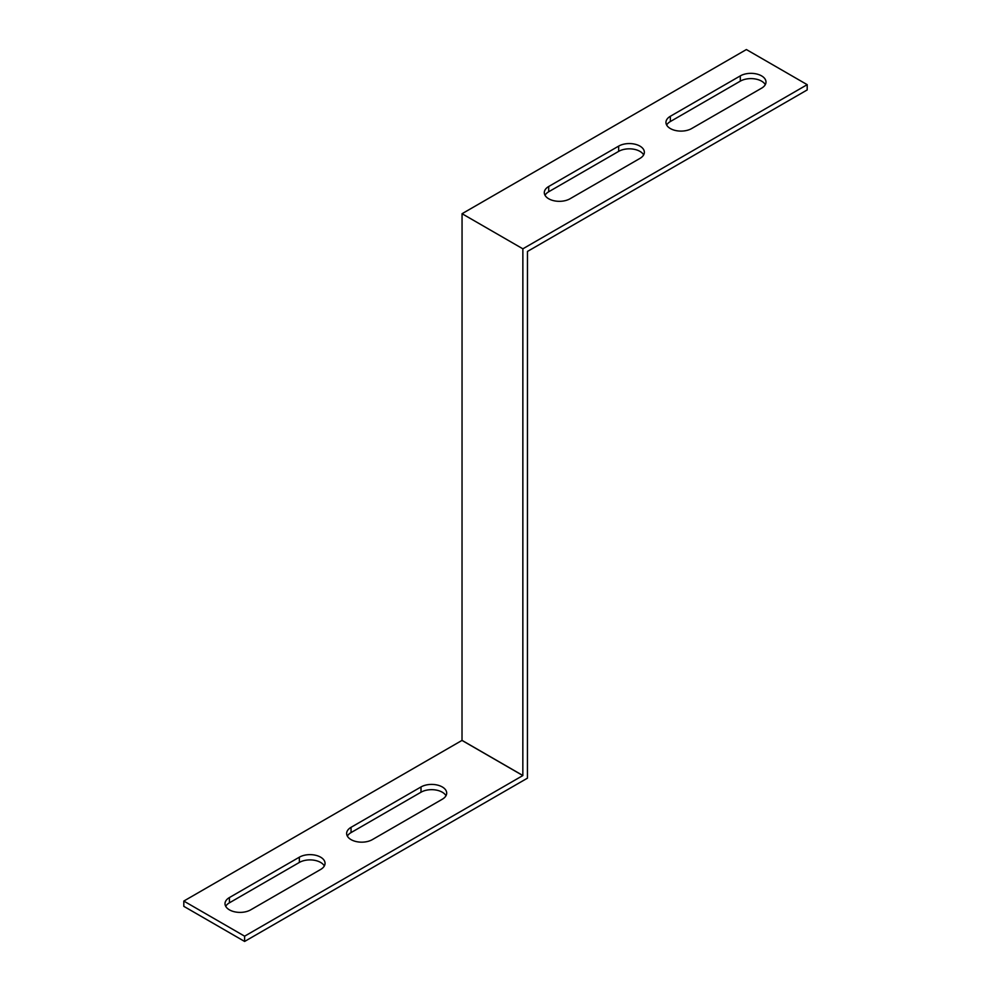 <?xml version="1.0" encoding="UTF-8"?>
<svg xmlns="http://www.w3.org/2000/svg" width="991" height="991" viewBox="0 0 991 991"><rect width="100%" height="100%" fill="white"/><g stroke="black" fill="none" stroke-linecap="round" stroke-linejoin="round"><path stroke-width="1.49" d="M522.839 775.519L522.864 248.815L807.194 84.669L746.384 49.55L462.054 213.709L462.017 740.401L522.839 775.557L244.616 936.185L183.806 901.067L462.017 740.401M807.194 84.669L807.194 89.933L527.46 251.441L527.435 778.17L244.616 941.45L244.616 936.185M244.616 941.45L183.806 906.331L183.806 901.067M618.657 146.111L548.717 186.494A15.051 8.696 0 0 0 544.307 192.638A15.051 8.696 0 0 0 553.597 200.665A15.051 8.696 0 0 0 569.998 198.782L639.951 158.399A15.051 8.696 0 0 0 644.361 152.255A15.051 8.696 0 0 0 635.058 144.228A15.051 8.696 0 0 0 618.657 146.111L618.657 151.375A15.051 8.696 180 0 1 643.642 154.893M740.302 75.886L670.362 116.269A15.051 8.696 0 0 0 665.952 122.413A15.051 8.696 0 0 0 675.243 130.44A15.051 8.696 0 0 0 691.644 128.557L761.583 88.174A15.051 8.696 0 0 0 765.993 82.03A15.051 8.696 0 0 0 756.703 74.003A15.051 8.696 0 0 0 740.302 75.886L740.302 81.151A15.051 8.696 180 0 1 765.287 84.669M462.054 213.709L522.864 248.815M545.013 195.277A15.051 8.696 180 0 1 548.717 191.759L618.657 151.375M666.658 125.039A15.051 8.696 180 0 1 670.362 121.534L740.302 81.151M522.864 775.507L462.054 740.388M442.283 799.242L372.343 839.625A15.051 8.696 180 0 1 355.942 841.508A15.051 8.696 180 0 1 346.639 833.481A15.051 8.696 180 0 1 351.049 827.324L421.002 786.953A15.051 8.696 180 0 1 437.403 785.07A15.051 8.696 180 0 1 446.693 793.097A15.051 8.696 180 0 1 442.283 799.242M320.638 869.466L250.698 909.849A15.051 8.696 180 0 1 234.297 911.732A15.051 8.696 180 0 1 225.007 903.705A15.051 8.696 180 0 1 229.416 897.561L299.356 857.178A15.051 8.696 180 0 1 315.757 855.295A15.051 8.696 180 0 1 325.048 863.322A15.051 8.696 180 0 1 320.638 869.466M522.839 775.557L462.017 740.438M445.987 795.723A15.051 8.696 0 0 0 421.002 792.218L351.049 832.601A15.051 8.696 0 0 0 347.358 836.107M324.342 865.961A15.051 8.696 0 0 0 299.356 862.443L229.416 902.826A15.051 8.696 0 0 0 225.713 906.331M670.362 121.534L670.362 116.269M548.717 191.759L548.717 186.494M229.416 902.826L229.416 897.561M299.356 862.443L299.356 857.178M351.049 832.601L351.049 827.324M421.002 792.218L421.002 786.953"/></g></svg>
